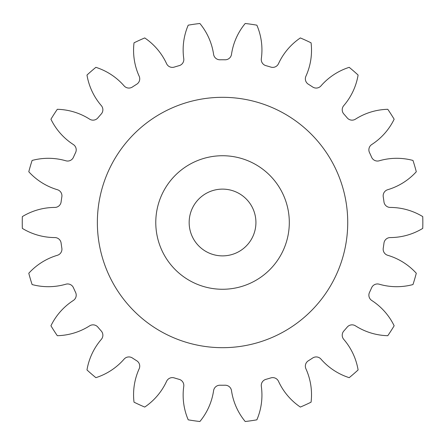 <?xml version="1.0" encoding="UTF-8"?>
<svg xmlns="http://www.w3.org/2000/svg" width="445" height="445" viewBox="0 0 445 445"><rect width="100%" height="100%" fill="white"/><g stroke="black" fill="none" stroke-linecap="round" stroke-linejoin="round"><path stroke-width="0.67" d="M289.306 222.5A66.767 66.767 0 0 0 222.544 155.733A66.767 66.767 0 0 0 155.778 222.5A66.767 66.767 0 0 0 222.544 289.267A66.767 66.767 0 0 0 289.306 222.5M97.36 222.5A125.184 125.184 0 0 0 222.544 347.684A125.184 125.184 0 0 0 347.729 222.5A125.184 125.184 0 0 0 222.544 97.316A125.184 125.184 0 0 0 97.36 222.5M189.158 222.5A33.381 33.381 0 0 0 222.544 255.881A33.381 33.381 0 0 0 255.925 222.5A33.381 33.381 0 0 0 222.544 189.119A33.381 33.381 0 0 0 189.158 222.5M183.757 58.651A6.341 6.341 0 0 1 179.168 65.649A162.737 162.737 0 0 0 174.234 67.1A6.341 6.341 0 0 1 166.586 63.691A62.795 62.795 0 0 0 144.731 37.936A200.294 200.294 0 0 0 134.017 42.831A62.795 62.795 0 0 0 139.168 76.217A6.341 6.341 0 0 1 136.737 84.222A162.737 162.737 0 0 0 132.404 87.003A6.341 6.341 0 0 1 124.111 85.891A62.795 62.795 0 0 0 95.886 67.334A200.294 200.294 0 0 0 86.981 75.049A62.795 62.795 0 0 0 101.332 105.632A6.341 6.341 0 0 1 101.254 113.998A162.737 162.737 0 0 0 97.883 117.886A6.341 6.341 0 0 1 89.612 119.154A62.795 62.795 0 0 0 57.305 109.303A200.294 200.294 0 0 0 50.936 119.216A62.795 62.795 0 0 0 73.314 144.514A6.341 6.341 0 0 1 75.6 152.563A162.737 162.737 0 0 0 73.458 157.246A6.341 6.341 0 0 1 65.882 160.795A62.795 62.795 0 0 0 32.107 160.445A200.294 200.294 0 0 0 28.786 171.748A62.795 62.795 0 0 0 57.388 189.715A6.341 6.341 0 0 1 61.849 196.796A162.737 162.737 0 0 0 61.115 201.891A6.341 6.341 0 0 1 54.841 207.431A62.795 62.795 0 0 0 22.339 216.609A200.294 200.294 0 0 0 22.339 228.391A62.795 62.795 0 0 0 54.841 237.569A6.341 6.341 0 0 1 61.115 243.109A162.737 162.737 0 0 0 61.849 248.204A6.341 6.341 0 0 1 57.388 255.285A62.795 62.795 0 0 0 28.786 273.252A200.294 200.294 0 0 0 32.107 284.555A62.795 62.795 0 0 0 65.882 284.205A6.341 6.341 0 0 1 73.458 287.754A162.737 162.737 0 0 0 75.6 292.437A6.341 6.341 0 0 1 73.314 300.486A62.795 62.795 0 0 0 50.936 325.784A200.294 200.294 0 0 0 57.305 335.697A62.795 62.795 0 0 0 89.612 325.846A6.341 6.341 0 0 1 97.883 327.114A162.737 162.737 0 0 0 101.254 331.002A6.341 6.341 0 0 1 101.332 339.368A62.795 62.795 0 0 0 86.981 369.951A200.294 200.294 0 0 0 95.886 377.666A62.795 62.795 0 0 0 124.111 359.109A6.341 6.341 0 0 1 132.404 357.997A162.737 162.737 0 0 0 136.737 360.778A6.341 6.341 0 0 1 139.168 368.783A62.795 62.795 0 0 0 134.017 402.169A200.294 200.294 0 0 0 144.731 407.064A62.795 62.795 0 0 0 166.586 381.309A6.341 6.341 0 0 1 174.234 377.9A162.737 162.737 0 0 0 179.168 379.351A6.341 6.341 0 0 1 183.757 386.349A62.795 62.795 0 0 0 188.218 419.83A200.294 200.294 0 0 0 199.883 421.51A62.795 62.795 0 0 0 213.594 390.638A6.341 6.341 0 0 1 219.969 385.22A162.737 162.737 0 0 0 225.114 385.22A6.341 6.341 0 0 1 231.495 390.638A62.795 62.795 0 0 0 245.206 421.51A200.294 200.294 0 0 0 256.865 419.83A62.795 62.795 0 0 0 261.326 386.349A6.341 6.341 0 0 1 265.915 379.351A162.737 162.737 0 0 0 270.855 377.9A6.341 6.341 0 0 1 278.498 381.309A62.795 62.795 0 0 0 300.353 407.064A200.294 200.294 0 0 0 311.072 402.169A62.795 62.795 0 0 0 305.915 368.783A6.341 6.341 0 0 1 308.352 360.778A162.737 162.737 0 0 0 312.679 357.997A6.341 6.341 0 0 1 320.973 359.109A62.795 62.795 0 0 0 349.197 377.666A200.294 200.294 0 0 0 358.103 369.951A62.795 62.795 0 0 0 343.751 339.368A6.341 6.341 0 0 1 343.835 331.002A162.737 162.737 0 0 0 347.2 327.114A6.341 6.341 0 0 1 355.472 325.846A62.795 62.795 0 0 0 387.784 335.697A200.294 200.294 0 0 0 394.153 325.784A62.795 62.795 0 0 0 371.77 300.486A6.341 6.341 0 0 1 369.489 292.437A162.737 162.737 0 0 0 371.625 287.754A6.341 6.341 0 0 1 379.207 284.205A62.795 62.795 0 0 0 412.982 284.555A200.294 200.294 0 0 0 416.298 273.252A62.795 62.795 0 0 0 387.695 255.285A6.341 6.341 0 0 1 383.24 248.204A162.737 162.737 0 0 0 383.974 243.109A6.341 6.341 0 0 1 390.243 237.569A62.795 62.795 0 0 0 422.75 228.391A200.294 200.294 0 0 0 422.75 216.609A62.795 62.795 0 0 0 390.243 207.431A6.341 6.341 0 0 1 383.974 201.891A162.737 162.737 0 0 0 383.24 196.796A6.341 6.341 0 0 1 387.695 189.715A62.795 62.795 0 0 0 416.298 171.748A200.294 200.294 0 0 0 412.982 160.445A62.795 62.795 0 0 0 379.207 160.795A6.341 6.341 0 0 1 371.625 157.246A162.737 162.737 0 0 0 369.489 152.563A6.341 6.341 0 0 1 371.77 144.514A62.795 62.795 0 0 0 394.153 119.216A200.294 200.294 0 0 0 387.784 109.303A62.795 62.795 0 0 0 355.472 119.154A6.341 6.341 0 0 1 347.2 117.886A162.737 162.737 0 0 0 343.835 113.998A6.341 6.341 0 0 1 343.751 105.632A62.795 62.795 0 0 0 358.103 75.049A200.294 200.294 0 0 0 349.197 67.334A62.795 62.795 0 0 0 320.973 85.891A6.341 6.341 0 0 1 312.679 87.003A162.737 162.737 0 0 0 308.352 84.222A6.341 6.341 0 0 1 305.915 76.217A62.795 62.795 0 0 0 311.072 42.831A200.294 200.294 0 0 0 300.353 37.936A62.795 62.795 0 0 0 278.498 63.691A6.341 6.341 0 0 1 270.855 67.1A162.737 162.737 0 0 0 265.915 65.649A6.341 6.341 0 0 1 261.326 58.651A62.795 62.795 0 0 0 256.865 25.17A200.294 200.294 0 0 0 245.206 23.49A62.795 62.795 0 0 0 231.495 54.362A6.341 6.341 0 0 1 225.114 59.78A162.737 162.737 0 0 0 219.969 59.78A6.341 6.341 0 0 1 213.594 54.362A62.795 62.795 0 0 0 199.883 23.49A200.294 200.294 0 0 0 188.218 25.17A62.795 62.795 0 0 0 183.757 58.651"/></g></svg>
